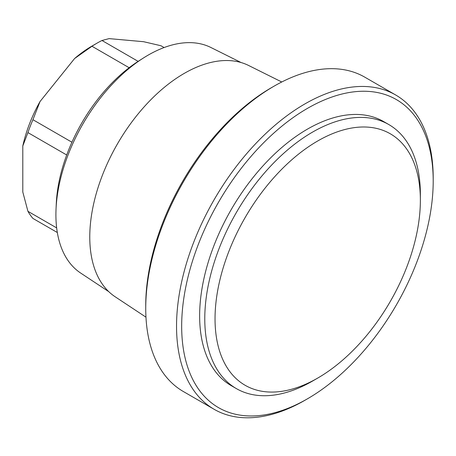 <?xml version="1.0" encoding="UTF-8"?>
<svg xmlns="http://www.w3.org/2000/svg" width="456" height="456" viewBox="0 0 456 456"><rect width="100%" height="100%" fill="white"/><g stroke="black" fill="none" stroke-linecap="round" stroke-linejoin="round"><path stroke-width="0.68" d="M317.707 378.081A145.19 83.824 -60 0 0 420.369 200.258A145.19 83.824 -60 0 0 317.701 140.984A145.19 83.824 120 0 0 215.038 318.807A145.19 83.824 120 0 0 317.701 378.081A145.19 83.824 -60 0 0 317.707 378.081L312.571 381.045L317.701 378.081M420.369 200.258L420.369 194.336A152.446 88.019 -60 0 0 388.791 124.545A152.446 88.019 -60 0 0 312.571 132.097A152.446 88.019 120 0 0 212.98 266.435A152.446 88.019 120 0 0 236.345 388.592A152.446 88.019 120 0 0 312.571 381.045L312.571 381.045M236.345 388.592L231.215 385.633A152.446 88.019 -60 0 1 207.845 263.471A152.446 88.019 -60 0 1 307.435 129.133A152.446 88.019 -60 0 1 383.661 121.581L388.791 124.545M304.87 400.305L307.441 398.823A177.857 102.685 120 0 0 307.441 398.823A177.857 102.685 120 0 0 433.2 180.998A177.857 102.685 120 0 0 307.435 108.385A177.857 102.685 120 0 0 181.67 326.217A177.857 102.685 120 0 0 307.435 398.829L304.87 400.305A181.488 104.783 120 0 1 214.126 409.294L183.329 391.516A181.488 104.783 120 0 1 145.738 308.433A181.488 104.783 120 0 1 274.067 86.161A181.488 104.783 120 0 1 274.073 86.161L271.502 87.643A177.857 102.685 120 0 0 145.738 305.469L145.738 308.433M433.2 180.998L433.2 178.034A181.488 104.783 120 0 0 395.614 94.951A181.488 104.783 120 0 0 304.87 103.939A181.488 104.783 120 0 0 186.31 263.87A181.488 104.783 120 0 0 214.126 409.294M395.614 94.951L364.811 77.172A181.488 104.783 120 0 0 274.073 86.161M145.971 317.171L115.117 296.742A133.597 77.132 120 0 1 97.618 188.966A133.597 77.132 120 0 1 184.241 73.399A133.597 77.132 -60 0 1 248.628 65.487L281.751 81.989M241.076 62.535L210.854 47.475A130.308 75.234 120 0 0 148.052 55.187A130.308 75.234 120 0 0 143.19 58.146A130.308 75.234 120 0 0 56.037 209.099A130.308 75.234 120 0 0 80.632 273.03L108.784 291.675M143.19 58.146L138.584 61.087A123.057 71.045 120 0 0 56.282 203.638L56.037 209.099M71.928 142.221L32.935 119.711A108.893 62.871 120 0 0 27.936 132.599L22.8 145.966L22.8 192.027L27.936 211.322A108.893 62.871 120 0 0 32.935 218.435L57.319 232.514M66.701 154.983L27.936 132.599M129.133 67.716L91.975 46.261L74.596 58.533L40.048 101.511L32.935 119.711M164.109 47.549L161.014 45.76L143.634 41.707L109.087 38.617L101.973 40.487A108.893 62.871 120 0 0 96.974 43.189A108.893 62.871 120 0 0 91.975 46.261M74.596 58.533A101.631 58.676 -60 0 1 91.838 46.153L96.974 43.189M40.048 101.511A101.631 58.676 120 0 0 22.8 145.966M56.658 227.903L27.936 211.322M138.139 61.366L101.973 40.487M420.369 194.336A152.446 88.019 -60 0 1 420.335 197.351M271.502 87.643L274.067 86.161"/></g></svg>
